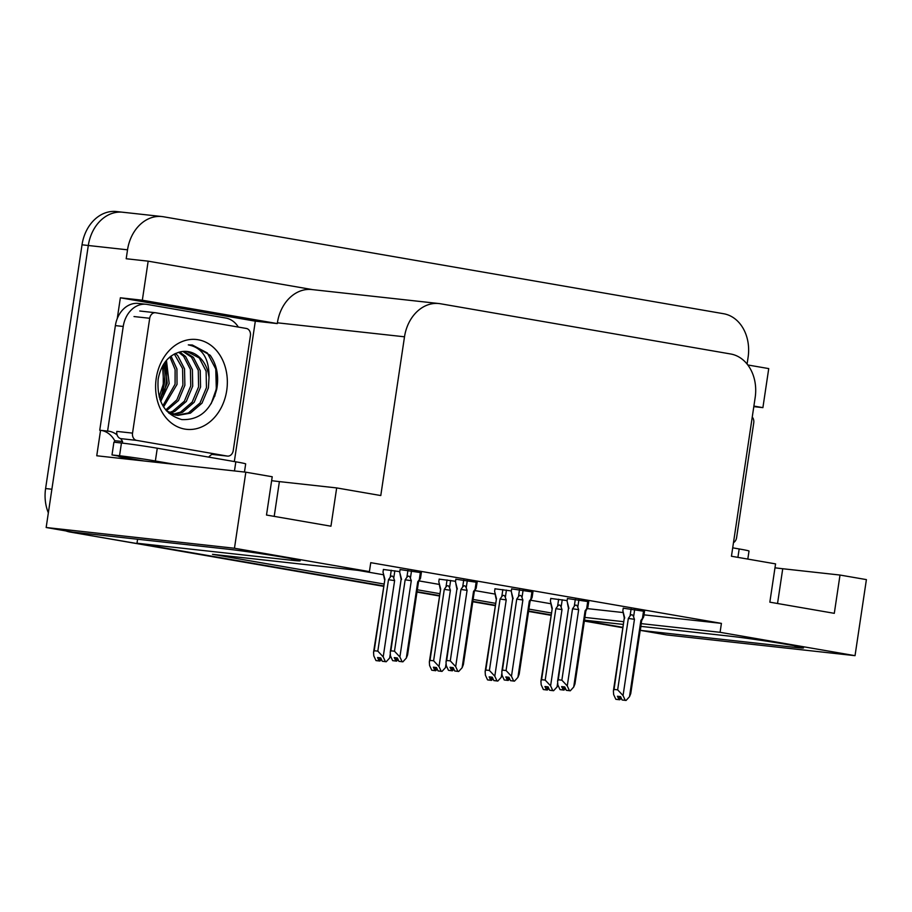 <?xml version="1.0" encoding="UTF-8"?>
<svg xmlns="http://www.w3.org/2000/svg" width="912" height="912" viewBox="0 0 912 912"><rect width="100%" height="100%" fill="white"/><g stroke="black" fill="none" stroke-linecap="round" stroke-linejoin="round"><path stroke-width="1.37" d="M641.204 623.626L720.081 632.312L855.034 655.671L666.718 634.934L640.338 630.363L794.911 647.383A41.302 1.231 -171.5 0 0 803.54 647.919A41.302 1.231 -171.5 0 0 776.044 642.629A41.302 1.231 -171.5 0 0 730.455 636.234L640.794 626.362M383.416 586.291L70.087 532.049L383.473 585.903L136.994 543.233L291.566 560.253A41.302 1.231 -171.5 0 0 300.196 560.777A41.302 1.231 -171.5 0 0 272.699 555.488A41.302 1.231 -171.5 0 0 227.111 549.092L72.538 532.072L46.159 527.512L88.304 245.499A38.726 30.643 -83.7 0 1 122.755 212.234A38.726 30.643 -83.7 0 1 124.237 212.439M640.931 626.373L640.338 630.363M550.848 614.87L528.618 611.029L550.848 614.87M495.056 605.215L472.826 601.373L495.056 605.215M439.265 595.559L417.035 591.706L439.265 595.559M137.587 539.243L136.994 543.233M117.26 318.596L120.361 297.791L255.314 321.161L234.327 461.563M855.034 655.671L866.4 579.61L840.009 575.05L834.298 613.331L769.842 602.171L775.565 563.89L731.447 556.252L755.17 397.507A38.726 30.643 96.3 0 0 730.683 353.993L440.439 303.753A38.726 30.643 96.3 0 0 438.957 303.548A38.726 30.643 96.3 0 0 404.506 336.802L380.783 495.547L336.676 487.92L330.953 526.201L266.498 515.041L272.221 476.759L245.83 472.188L96.752 455.772L100.559 430.327M312.588 289.628L148.166 261.163L142.329 300.219L277.282 323.578L255.314 321.161M142.329 300.219L120.361 297.791M753.893 406.079L762.899 407.641L753.814 406.638M438.957 303.548L311.847 289.549A38.726 30.643 96.3 0 0 277.396 322.814L277.282 323.578M762.899 407.641L768.736 368.596L747.806 364.971M148.166 261.163L126.198 258.746L127.532 249.82A38.726 30.643 -83.7 0 1 161.983 216.554A38.726 30.643 -83.7 0 1 163.465 216.76L723.604 313.728A38.726 30.643 -83.7 0 1 748.102 357.242L747.088 364.048M245.83 472.188L234.464 548.249L46.159 527.512M623.341 624.435L584.489 620.16M584.9 617.424L623.74 621.699M234.464 548.249L369.417 571.607L212.496 554.325L383.758 583.976M417.32 589.779L439.55 593.632M473.111 599.446L495.341 603.288M528.903 609.102L551.133 612.944M336.676 487.92L279.391 481.604A41.302 1.231 8.5 0 1 271.639 480.681M840.009 575.05L782.735 568.735A41.302 1.231 8.5 0 1 774.972 567.811M643.986 614.848L721.415 623.375L370.751 562.67L369.417 571.607M721.415 623.375L720.081 632.312M587.157 608.589L623.17 612.556M357.96 570.342L383.519 574.765M419.075 580.921L439.31 584.421M474.867 590.577L495.102 594.088M530.659 600.244L550.894 603.744M477.136 582.358L455.863 579.223M532.927 592.025L511.655 588.878M588.719 601.681L567.446 598.534M644.51 611.336L623.238 608.19M421.344 572.702L400.072 569.555M455.555 581.275L439.196 579.143M511.347 590.942L494.988 588.799M567.139 600.598L550.78 598.454M399.764 571.619L383.405 569.476M48.347 512.875A38.726 30.643 -83.7 0 1 45.6 488.536L51.881 489.231L88.304 245.499A38.726 30.643 -83.7 0 1 122.755 212.234L161.983 216.554M76.369 532.733A38.726 30.643 -83.7 0 1 74.191 532.255M622.896 627.342L584.41 620.684M45.6 488.536L82.023 244.804A38.726 30.643 -83.7 0 1 116.474 211.538L122.755 212.234M622.839 627.73L584.353 621.072M550.791 615.258L528.561 611.416M494.999 605.602L472.769 601.749M439.208 595.946L416.978 592.093M70.087 532.049A38.726 30.643 -83.7 0 1 65.869 530.921M377.819 651.134L383.211 656.879L385.388 661.61L386.221 661.747L382.253 661.257L380.703 657.883L377.568 657.541L379.118 660.915L375.972 660.573L373.795 655.842L373.555 652.262L374.205 650.735L377.819 651.134L388.489 579.724L390.211 577.25C391.658 575.415 392.833 575.711 393.745 578.14L394.839 570.775M379.118 660.915L375.972 660.573M383.416 569.396L383.006 572.086L384.887 579.325L374.205 650.735M383.211 656.879L394.611 580.602L393.745 578.14M390.211 654.314L389.663 657.997L386.221 661.747M380.201 657.837L379.939 661.052L376.599 660.653M384.887 579.325L373.555 652.262M385.388 661.61L382.253 661.257M388.489 579.724L394.611 580.602M379.939 661.052L381.421 659.444M389.663 657.997L390.564 656.127M379.802 657.791L379.324 660.949M376.588 660.676L379.734 661.018M396.606 661.132L393.266 660.733L396.606 661.132L398.088 659.524M396.88 657.905L396.401 661.097M398.92 661.337L402.887 661.827L398.92 661.337L397.37 657.962L394.235 657.62L396.002 661.029L392.65 660.653L390.473 655.922L390.222 652.342L390.883 650.815L394.486 651.214L405.156 579.804L411.289 580.682L410.411 578.219L411.517 570.844M395.785 660.995L392.65 660.653M396.002 661.029L396.469 657.86M420.375 572.383L419.281 579.758C420.717 577.718 420.888 577.661 419.782 579.553M420.5 578.208L418.483 582.016L407.584 654.941L406.33 658.065L402.887 661.827M419.281 579.758L417.73 581.788L418.483 582.016M417.73 581.788L406.33 658.065M405.156 579.804L406.889 577.33C408.325 575.495 409.499 575.791 410.411 578.219M394.486 651.214L399.889 656.959L411.289 580.682M402.067 661.679L399.889 656.959M390.222 652.342L401.12 579.416L390.883 650.815M400.083 569.476L399.684 572.166L401.554 579.405M747.806 559.09L749.014 551.042A25.821 0.775 -171.5 0 0 739.176 548.956L732.712 547.838M433.61 660.79L439.014 666.535L441.18 671.266L442.012 671.403L438.045 670.913L436.495 667.538L433.36 667.196L434.91 670.571L431.764 670.229L429.598 665.498L429.347 661.918L430.008 660.391L433.61 660.79L444.281 589.38L446.002 586.906C447.45 585.071 448.624 585.367 449.536 587.807L450.642 580.431M434.91 670.571L431.764 670.229M439.208 579.052L438.809 581.742L440.678 588.981L430.008 660.391M439.014 666.535L450.403 590.258L449.536 587.807M446.002 663.97L445.455 667.652L442.012 671.403M435.731 670.719L432.391 670.309L435.731 670.719L437.213 669.1M440.678 588.981L429.347 661.93M441.18 671.266L438.045 670.913M444.281 589.38L450.403 590.258M445.455 667.652L446.356 665.783M435.993 667.493L435.526 670.673M435.594 667.447L435.115 670.605M489.402 670.445L494.806 676.191L496.972 680.922L497.804 681.07L493.837 680.58L492.286 677.206L489.151 676.852L490.702 680.227L487.555 679.885L485.389 675.154L485.138 671.585L485.8 670.046L489.402 670.445L500.072 599.036L501.805 596.562C503.242 594.727 504.416 595.023 505.328 597.463L506.434 590.087M490.702 680.227L487.555 679.885M494.999 588.707L494.6 591.409L496.47 598.637L485.8 670.046M494.806 676.191L506.206 599.914L505.328 597.463M501.794 673.637L501.247 677.308L497.804 681.07M491.785 677.149L491.522 680.375L488.182 679.964M496.47 598.637L485.138 671.585M496.972 680.922L493.837 680.58M500.072 599.036L506.206 599.914M491.522 680.375L493.004 678.756M501.247 677.308L502.147 675.439M491.386 677.103L490.907 680.272M488.171 679.987L491.317 680.341M545.194 680.101L550.597 685.847L552.763 690.578L553.595 690.726L549.628 690.236L548.078 686.861L544.943 686.519L546.493 689.894L543.358 689.54L541.181 684.809L540.93 681.241L541.591 679.702L545.194 680.101L555.864 608.692L557.597 606.218C559.033 604.382 560.207 604.679 561.119 607.118L562.225 599.743M546.493 689.894L543.358 689.54M550.791 598.375L550.392 601.065L552.262 608.293L541.591 679.702M550.597 685.847L561.997 609.569L561.119 607.118M557.585 683.293L557.038 686.964L553.595 690.726M547.314 690.031L543.974 689.62L547.314 690.031L548.796 688.423M552.262 608.293L540.93 681.241M552.763 690.578L549.628 690.236M555.864 608.692L561.997 609.569M557.038 686.964L557.95 685.106M547.588 686.804L547.109 689.996M547.177 686.759L546.698 689.928M449.057 670.411L452.409 670.799L449.057 670.388M452.671 667.573L452.192 670.753M454.712 670.993L458.679 671.483L454.712 670.993L453.161 667.618L450.026 667.276L451.793 670.685L448.442 670.309L446.264 665.578L446.014 661.998L446.675 660.47L450.277 660.869L460.948 589.46L467.081 590.338L466.203 587.875L467.309 580.511M451.577 670.651L448.442 670.309M451.793 670.685L452.261 667.527M452.409 670.799L453.88 669.18M476.167 582.038L475.072 589.414C476.509 587.385 476.68 587.317 475.574 589.22M477.158 582.209L476.144 588.206M475.072 589.414L473.522 591.455L474.274 591.671L476.155 588.206M473.522 591.455L462.122 667.732L463.376 664.597L474.274 591.671M462.122 667.732L458.679 671.483M460.948 589.46L462.68 586.986C464.117 585.151 465.291 585.447 466.203 587.875M450.277 660.869L455.681 666.615L467.081 590.338M457.858 671.346L455.681 666.615M446.014 661.998L456.912 589.072L446.675 660.47M455.875 579.131L455.476 581.822L457.345 589.061M508.201 680.455L504.849 680.044L508.201 680.455L509.671 678.836M508.463 677.228L507.984 680.42M510.503 680.66L514.471 681.139L510.503 680.66L508.953 677.285L505.818 676.932L507.585 680.341L504.233 679.964L502.056 675.233L501.805 671.665L502.466 670.126L506.069 670.525L516.739 599.116L522.872 599.993L521.995 597.542L523.1 590.167M507.368 680.306L504.233 679.964M507.585 680.341L508.052 677.183M531.958 591.694L530.864 599.07C532.3 597.041 532.471 596.972 531.365 598.876M532.95 591.865L532.106 597.52L530.066 601.327L519.167 674.253L517.913 677.388L514.471 681.139M530.864 599.07L529.313 601.111L530.066 601.327M529.313 601.111L517.913 677.388M516.739 599.116L518.472 596.642C519.908 594.806 521.094 595.103 521.995 597.542M506.069 670.525L511.472 676.271L522.872 599.993M513.65 681.002L511.472 676.271M501.805 671.665L512.704 598.739L502.466 670.126M511.666 588.787L511.267 591.478L513.137 598.717M563.992 690.11L560.641 689.7L563.992 690.11L565.463 688.503M564.254 686.884L563.776 690.076M566.306 690.316L570.262 690.806L566.306 690.316L564.745 686.941L561.61 686.588L563.377 690.008L560.025 689.62L557.848 684.889L557.597 681.321L558.258 679.782L561.86 680.181L572.531 608.771L578.664 609.649L577.786 607.198L578.892 599.822M563.16 689.962L560.025 689.62M563.377 690.008L563.844 686.839M587.75 601.361L586.655 608.726C588.092 606.697 588.263 606.628 587.157 608.532M588.742 601.532L587.898 607.187L585.857 610.994L574.959 683.909L573.705 687.044L570.262 690.806M586.655 608.726L585.105 610.766L585.857 610.983M585.105 610.766L573.705 687.044M572.531 608.771L574.264 606.298C575.7 604.462 576.886 604.759 577.786 607.198M561.86 680.181L567.264 685.927L578.664 609.649M569.441 690.658L567.264 685.927M557.597 681.321L568.495 608.395L558.258 679.782M567.458 598.443L567.059 601.145L568.928 608.372M616.432 699.39L619.784 699.766L616.432 699.356M620.046 696.54L619.567 699.732M622.098 699.971L626.054 700.462L622.098 699.971L620.548 696.597L617.401 696.255L619.168 699.664L615.817 699.276L613.639 694.545L613.388 690.977L614.05 689.449L617.652 689.837L628.334 618.427L634.456 619.305L633.589 616.854L634.684 609.478M618.952 699.629L615.817 699.276M619.168 699.664L619.636 696.494M619.784 699.766L621.254 698.159M643.553 611.017L642.447 618.393C643.895 616.352 644.054 616.284 642.949 618.188M643.667 616.843L641.649 620.65L630.751 693.576L629.497 696.7L626.054 700.462M642.447 618.393L640.897 620.422L641.649 620.65M640.897 620.422L629.497 696.7M628.334 618.427L630.055 615.965C631.503 614.118 632.677 614.426 633.589 616.854M617.652 689.837L623.056 695.582L634.456 619.305M625.233 700.313L623.056 695.582M613.388 690.977L624.287 618.051L614.05 689.449M623.249 608.11L622.85 610.801L624.72 618.04M215.574 392.479A51.631 40.858 96.3 0 1 214.696 396.378A51.631 40.858 96.3 0 0 215.585 392.456M244.462 472.04L245.67 463.912A25.821 0.775 -171.5 0 0 235.832 461.814L157.274 448.225A25.821 0.775 -171.5 0 0 121.444 443.004L113.909 442.172L112.005 454.94A25.821 0.775 8.5 0 1 121.843 457.026A25.821 0.775 8.5 0 1 121.843 457.037L120.27 456.866A12.905 7.889 99.8 0 1 119.974 456.821A12.905 7.889 99.8 0 1 118.047 456.046M175.161 464.402L155.371 460.982A25.821 0.775 -171.5 0 0 119.54 455.772L112.005 454.94M115.379 325.607L123.234 326.462A25.821 20.429 -83.7 0 1 146.194 304.289L138.35 303.422A25.821 20.429 96.3 0 0 115.379 325.607L99.739 430.236L107.593 431.102A25.821 20.429 -83.7 0 1 108.277 431.159A25.821 20.429 -83.7 0 1 117.101 434.91M146.194 304.289A25.821 20.429 -83.7 0 1 147.185 304.426L225.743 318.026A25.821 20.429 -83.7 0 1 238.34 327.077M209.076 457.186L209.167 456.547A25.821 20.429 -83.7 0 1 211.835 454.381M101.118 430.396A25.821 20.429 -83.7 0 1 114.707 440.69L122.561 441.545L122.322 443.107M114.707 440.69L114.479 442.24M120.658 438.592A25.821 20.429 -83.7 0 1 122.561 441.545M123.234 326.462L107.593 431.102M752.252 417.092A6.452 5.107 -83.7 0 1 753.745 422.849L736.588 537.692A6.452 5.107 -83.7 0 1 733.487 542.651M163.476 394.269A47.766 37.791 96.3 0 0 165.961 383.952A47.766 37.791 96.3 0 0 165.152 361.996M162.564 366.008L163.647 383.04L159.155 396.948M226.723 390.518A45.178 35.75 -83.7 0 1 184.794 429.085A45.178 35.75 -83.7 0 1 156.226 378.32A45.178 35.75 -83.7 0 1 198.143 339.754A45.178 35.75 -83.7 0 1 226.723 390.518M158.164 379.084C156.625 401.12 164.525 414.629 181.841 419.588C199.511 420.284 211.151 410.104 216.76 389.071C219.028 376.052 216.839 364.789 210.193 355.27L192.17 344.998L188.305 344.884C202.384 347.643 209.293 358.553 209.019 377.579A32.273 25.536 96.3 0 0 187.154 351.473A32.273 25.536 96.3 0 0 180.622 351.815C168.686 354.814 161.196 363.899 158.164 379.084M168.88 413.227L175.845 415.165M176.825 415.245L188.419 412.954L200.036 402.944L206.454 387.657L206.112 371.195L199.295 357.994L186.994 351.462M166.645 410.981L177.806 415.382L190.391 413.17L201.997 403.161L208.415 387.874L209.019 377.579M172.961 414.287L180.576 412.099L192.193 402.089L198.599 386.791L198.269 370.329L191.452 357.128L182.913 351.462M173.918 414.595L182.537 412.315L194.153 402.306L200.56 387.007L200.23 370.546L193.412 357.344L183.939 351.382M169.176 412.6L172.733 411.232L184.349 401.223L190.756 385.924L190.426 369.463L183.608 356.261L178.661 352.249M170.111 413.102L174.694 411.449L186.31 401.44L192.717 386.141L192.386 369.679L185.569 356.478L179.755 351.986M165.745 409.933L176.825 399.889L182.913 385.058L182.571 368.596L174.317 353.981M166.451 410.765L178.467 400.573L184.874 385.274L184.532 368.813L177.726 355.612L175.412 353.446M162.86 405.772L175.07 384.203L175.115 369.565L169.906 356.957M163.579 406.946L177.031 384.408L176.928 368.972L171.023 356.068M160.033 399.684L167.215 383.336L165.254 361.859M160.717 401.451L169.176 383.553L166.451 360.377M149.705 318.277A6.452 5.107 -83.7 0 1 155.439 312.736A6.452 5.107 -83.7 0 1 155.69 312.77L246.331 328.457A6.452 5.107 -83.7 0 1 250.412 335.707L233.244 450.562A6.452 5.107 -83.7 0 1 227.498 456.103A6.452 5.107 -83.7 0 1 227.259 456.068L136.618 440.382A6.452 5.107 -83.7 0 1 132.536 433.12L149.705 318.277L134.007 316.555M136.618 440.382L120.931 438.649A6.452 5.107 -83.7 0 1 116.839 431.399L132.536 433.12M212.063 454.393A6.452 5.107 -83.7 0 1 211.812 454.37L227.498 456.103M211.151 403.708L216.315 389.082L215.768 369.041L207.332 352.967L192.364 345.021M795.127 645.89L794.911 647.383M127.532 249.82L82.023 244.804M404.506 336.802L277.396 322.814M777.537 603.505L782.735 568.735M291.794 558.76L291.566 560.253M274.204 516.374L279.391 481.604M390.211 577.25L391.259 570.262M406.889 577.33L407.926 570.342M737.911 557.369L739.176 548.956M446.002 586.906L447.051 579.918M501.805 596.562L502.843 589.574M557.597 606.218L558.634 599.23M462.68 586.986L463.718 579.998M518.472 596.642L519.521 589.654M574.264 606.298L575.312 599.309M630.055 615.965L631.104 608.965M144.085 460.982L120.27 456.866M234.464 470.934L235.832 461.814M157.274 448.225L155.371 460.982M121.444 443.004L119.54 455.772M159.851 399.16A49.088 38.84 96.3 0 0 164.251 383.838A49.088 38.84 96.3 0 0 163.932 363.74M166.326 369.143A55.507 43.913 96.3 0 0 165.539 362.577M227.259 456.068L211.561 454.336M216.064 389.663A51.631 40.858 96.3 0 0 215.962 369.85M384.454 579.337L383.428 574.332M420.523 578.208L421.367 572.554M401.12 579.416L400.106 574.412M440.245 589.004L439.219 583.988M496.037 598.66L495.011 593.655M551.828 608.315L550.802 603.311M456.912 589.084L455.897 584.068M512.704 598.739L511.689 593.735M568.495 608.395L567.481 603.391M643.69 616.843L644.533 611.188M624.287 618.051L623.272 613.046M119.974 456.821L143.936 460.97M163.225 364.857L163.271 383.792L161.869 390.587M155.439 312.736L139.753 311.003"/></g></svg>
